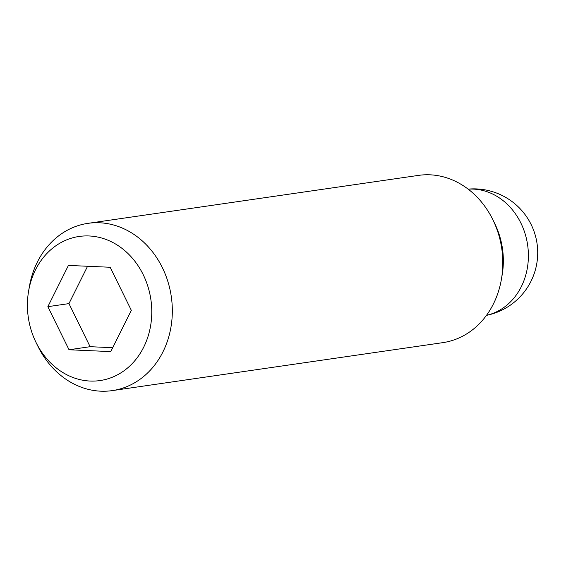 <?xml version="1.0" encoding="UTF-8"?>
<svg xmlns="http://www.w3.org/2000/svg" width="566" height="566" viewBox="0 0 566 566"><rect width="100%" height="100%" fill="white"/><g stroke="black" fill="none" stroke-linecap="round" stroke-linejoin="round"><path stroke-width="0.85" d="M36.012 342.409L37.936 346.335A84.511 71.903 -98.3 0 0 64.574 378.314A84.511 71.903 -98.3 0 0 112.28 390.611A84.511 71.903 -98.3 0 0 171.25 325.309A84.511 71.903 -98.3 0 0 135.713 235.64A84.511 71.903 -98.3 0 0 88.006 223.344A84.511 71.903 -98.3 0 0 29.319 286.927L28.583 291.235A72.802 61.935 -98.3 0 0 36.012 342.409A72.802 61.935 -98.3 0 0 58.956 369.959A72.802 61.935 -98.3 0 0 143.707 347.149A72.802 61.935 -98.3 0 0 120.233 247.059A72.802 61.935 -98.3 0 0 28.583 291.235M112.28 390.611L442.761 342.656A84.511 71.903 -98.3 0 0 501.448 279.073A84.511 71.903 -98.3 0 0 492.83 219.665A84.511 71.903 -98.3 0 0 466.186 187.686A84.511 71.903 -98.3 0 0 418.486 175.389L88.006 223.344M501.448 279.073L502.183 274.765A72.802 61.935 -98.3 0 0 494.755 223.591L492.83 219.665M110.165 267.258L131.333 310.345L110.766 351.599L69.031 349.76L47.855 306.673L68.422 265.419L110.165 267.258M87.574 266.261L68.953 303.609L90.121 346.696L112.712 347.694M47.855 306.673L68.953 303.609M69.031 349.76L90.121 346.696M468.181 189.157A63.88 54.35 81.7 0 1 500.719 198.829A63.88 54.35 81.7 0 1 527.859 264.57A63.88 54.35 81.7 0 1 486.491 315.326M486.456 315.368A63.88 63.88 0 0 0 510.957 200.767A63.88 63.88 0 0 0 468.139 189.122"/></g></svg>
